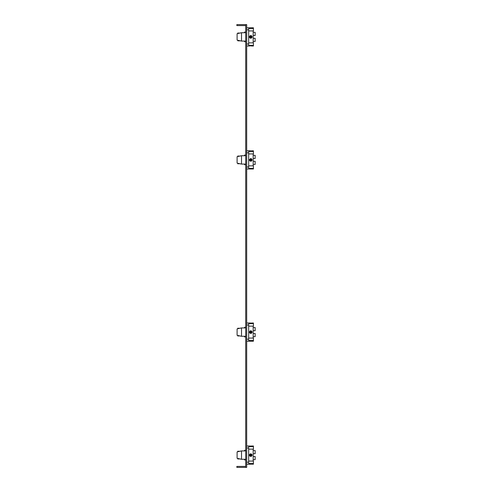 <?xml version="1.0" encoding="UTF-8"?>
<svg xmlns="http://www.w3.org/2000/svg" width="492" height="492" viewBox="0 0 492 492"><rect width="100%" height="100%" fill="white"/><g stroke="black" fill="none" stroke-linecap="round" stroke-linejoin="round"><path stroke-width="0.74" d="M245.705 467.4L245.705 24.6L246.689 24.6L246.689 467.4L236.849 467.4L236.849 466.416L245.705 466.416M245.705 25.584L236.849 25.584L236.849 24.6L245.705 24.6M246.689 464.202L248.657 464.202L248.657 445.998L250.649 446.096M246.689 445.998L248.657 445.998M251.141 464.11L253.429 464.202L253.429 463.526L248.657 463.526M249.518 464.19L251.726 464.153M251.068 464.11L250.453 464.11M253.429 463.526L253.429 461.066L248.657 461.066M251.935 446.023L253.429 445.998L253.429 446.674L248.657 446.674M248.657 449.134L253.429 449.134L253.429 446.674M245.705 459.282L241.523 459.282L241.523 450.918L245.705 450.918M241.523 450.918L237.095 451.902L237.095 458.298L241.523 459.282M250.785 453.772L252.101 455.1L250.772 456.428L249.444 455.1L250.772 453.772L249.444 455.1L249.549 455.623M252.002 454.602L251.713 454.159L252.002 454.602M253.183 461.066L253.183 449.134M253.183 453.71L255.151 453.71L255.151 450.537L253.183 450.537M249.831 456.041L250.256 456.324M251.271 456.33L251.713 456.041M252.002 455.598L252.101 455.1L252.002 455.598M253.183 456.49L255.151 456.49L255.151 459.663L253.183 459.663M245.705 450.254L244.622 450.254L244.622 450.918M244.622 459.282L244.622 459.946L245.705 459.946M239.518 458.839L237.882 459.036L237.882 458.47M239.85 459.036L240.416 459.036M237.882 451.73L237.882 451.164L239.518 451.361M239.85 451.164L240.416 451.164M246.689 46.002L248.657 46.002L248.657 27.798L250.785 27.896M246.689 27.798L248.657 27.798M251.91 45.977L253.429 46.002L253.429 42.866L248.657 42.866M248.657 45.325L253.429 45.325M252.101 46.002L251.148 45.91M248.657 46.002L249.665 45.971M248.657 30.934L253.429 30.934L253.429 28.474L248.657 28.474M253.429 28.474L253.429 27.798L249.708 27.835M249.739 27.835L250.133 27.872M250.354 27.884L250.772 27.896M245.705 32.718L241.523 32.718L241.523 41.082L245.705 41.082M241.523 41.082L237.095 40.098L237.095 33.702L241.523 32.718M249.53 37.38L249.444 36.9L250.772 38.228L252.101 36.9L250.772 35.572L251.221 35.652L250.772 35.572L249.444 36.9L250.705 35.572M251.713 35.965L252.027 36.463M253.183 42.866L253.183 30.934M253.183 32.337L255.151 32.337L255.151 35.51L253.183 35.51M249.444 36.918L252.101 36.9L252.021 37.355M251.707 37.841L251.012 38.204M253.183 41.463L255.151 41.463L255.151 38.29L253.183 38.29M245.705 32.054L244.622 32.054L244.622 32.718M244.622 41.082L244.622 41.746L245.705 41.746M240.416 40.836L237.882 40.836L237.882 40.27M239.85 40.836L239.518 40.639M237.882 33.53L237.882 32.964L239.518 33.161M240.416 32.964L239.85 32.964M246.689 341.202L248.657 341.202L248.657 322.998L251.129 323.09M246.689 322.998L248.657 322.998M248.657 341.202L253.429 341.202L253.429 340.526L248.657 340.526M253.429 340.526L253.429 338.066L248.657 338.066M251.609 323.059L253.429 322.998L253.429 323.674L248.657 323.674M249.561 323.016L251.166 323.084M248.657 326.134L253.429 326.134L253.429 323.674M245.705 336.282L241.523 336.282L241.523 327.918L245.705 327.918M241.523 327.918L237.095 328.902L237.095 335.298L241.523 336.282M251.713 331.159L250.772 330.772L252.101 332.1L250.772 333.428L249.444 332.1L250.772 330.772L249.444 332.1L249.561 332.647M253.183 338.066L253.183 326.134M253.183 330.71L255.151 330.71L255.151 327.537L253.183 327.537M249.831 333.041L250.268 333.33M251.271 333.33L251.713 333.041M252.002 332.604L252.101 332.1L250.76 333.428L250.772 330.772L250.274 330.87M253.183 333.49L255.151 333.49L255.151 336.663L253.183 336.663M245.705 327.254L244.622 327.254L244.622 327.918M244.622 336.282L244.622 336.946L245.705 336.946M239.518 335.839L237.882 336.036L237.882 335.47M239.85 336.036L240.416 336.036L239.85 336.036M237.882 328.73L237.882 328.164L239.518 328.361M239.85 328.164L240.416 328.164M246.689 169.002L248.657 169.002L248.657 150.798L251.129 150.89M246.689 150.798L248.657 150.798M248.657 169.002L253.429 169.002L253.429 168.325L248.657 168.325M253.429 168.325L253.429 165.865L248.657 165.865M251.609 150.859L253.429 150.798L253.429 151.475L248.657 151.475M249.561 150.816L251.166 150.884M248.657 153.935L253.429 153.935L253.429 151.475M245.705 164.082L241.523 164.082L241.523 155.718L245.705 155.718M241.523 155.718L237.095 156.702L237.095 163.098L241.523 164.082M251.713 158.959L250.772 158.572L252.101 159.9L250.772 161.228L249.444 159.9L250.772 158.572L249.444 159.9L249.561 160.447M253.183 165.865L253.183 153.935M253.183 158.51L255.151 158.51L255.151 155.337L253.183 155.337M249.831 160.841L250.268 161.13M251.271 161.13L251.713 160.841M252.002 159.396L252.002 160.398L252.101 159.9L250.76 161.228L250.772 158.572L250.274 158.67M253.183 161.29L255.151 161.29L255.151 164.463L253.183 164.463M245.705 155.054L244.622 155.054L244.622 155.718M244.622 164.082L244.622 164.746L245.705 164.746M239.518 163.639L237.882 163.836L237.882 163.27M239.85 163.836L240.416 163.836M237.882 156.53L237.882 155.964L239.518 156.161M239.85 155.964L240.416 155.964M252.101 445.998L250.379 446.084M249.549 446.01L250.772 446.096M249.444 464.202L248.657 464.202M249.542 454.596L249.444 455.1L252.101 455.1L250.772 453.772L250.76 456.428L250.772 453.772L249.831 454.165M250.053 456.213L249.653 455.813M249.542 455.604L249.444 455.118M251.781 27.841L252.101 27.798M250.422 45.91L250.772 45.904M251.713 37.835L252.009 37.38M249.561 37.441L249.831 37.835M250.065 38.025L250.526 38.204M250.231 35.688L250.772 35.572L250.748 38.228M249.53 36.42L249.444 36.9L252.101 36.9L252.009 36.42M249.555 36.377L249.961 35.848M251.707 35.959L251.252 35.658M249.991 323.059L249.444 322.998M250.053 333.213L249.672 332.838M249.831 331.159L249.444 332.1L252.101 332.1L252.002 331.596M250.772 330.772L250.772 333.428M249.991 150.859L249.444 150.798M250.053 161.013L249.542 159.396M250.772 158.572L250.772 161.228M250.772 38.228L250.772 35.572M249.444 159.9L252.101 159.9L249.444 159.9M249.444 455.1L252.101 455.1M249.444 332.1L252.101 332.1M248.657 447.997L246.689 447.997M246.689 462.203L248.657 462.203M248.657 29.797L246.689 29.797M246.689 44.003L248.657 44.003M248.657 324.997L246.689 324.997M246.689 339.203L248.657 339.203M248.657 152.797L246.689 152.797M246.689 167.003L248.657 167.003"/></g></svg>
